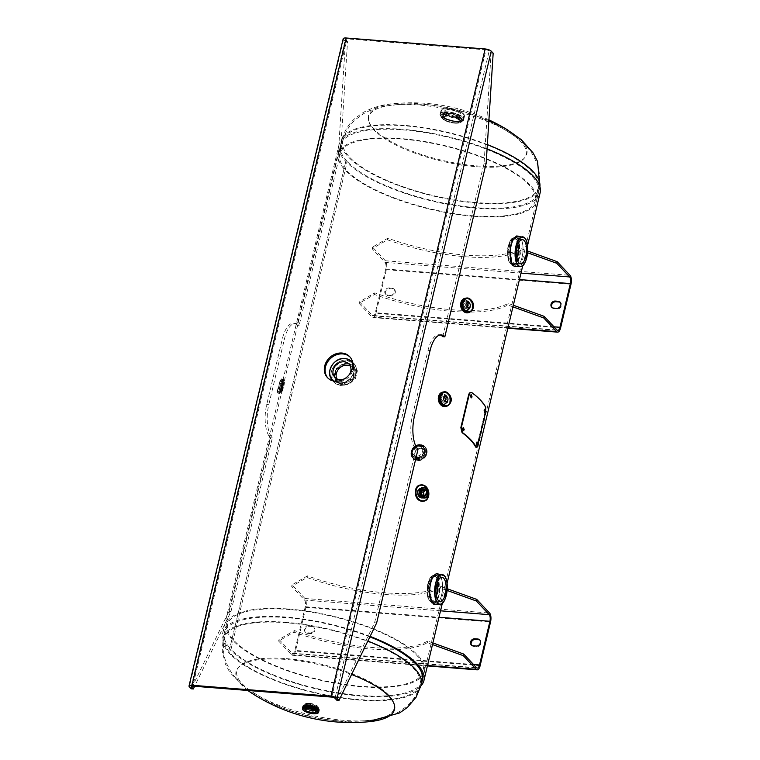 <?xml version="1.0" encoding="UTF-8"?>
<svg xmlns="http://www.w3.org/2000/svg" width="760" height="760" viewBox="0 0 760 760"><rect width="100%" height="100%" fill="white"/><g stroke="black" fill="none" stroke-linecap="round" stroke-linejoin="round"><path stroke-width="0.57" stroke-dasharray="3.8 2.85" d="M341.677 384.113L336.005 381.767L334.885 369.322L346.873 362.273L353.78 365.969L353.647 378.309L341.677 384.113M342.238 384.712L336.709 382.413L335.559 370.006L347.434 362.872L354.169 366.481L354.113 378.803L342.238 384.712M281.058 388.084C282.863 380.969 283.347 379.952 282.53 385.035C280.459 392.084 279.965 393.101 281.058 388.084L280.392 391.466L281.903 391.856L282.587 388.455C284.373 381.368 284.858 380.37 284.031 385.453C281.969 392.474 281.495 393.481 282.587 388.455L281.058 388.084M284.031 385.453L284.487 382.005L282.976 381.596L282.53 385.035M425.286 452.589L423.861 446.975L417.022 445.882L411.806 451.526L412.965 456.855L419.928 458.508L425.286 452.589L423.206 446.338L416.452 445.303L411.35 450.936L412.499 456.304L419.377 457.89L424.622 451.981M462.374 303.658L465.196 300.57L470.288 307.448L467.447 310.545L462.374 303.658L461.491 303.886L464.312 300.779L469.281 307.619L466.44 310.735L461.491 303.886M440.03 397.461L442.852 394.373L447.944 401.251L445.094 404.349L440.03 397.461M439.147 397.698L441.959 394.582L446.937 401.423L444.096 404.548L439.147 397.698M417.687 491.273L420.498 488.176L425.59 495.064L422.75 498.161L417.687 491.273L416.793 491.501L419.615 488.395L424.584 495.235L421.743 498.351L416.793 491.501M518.519 238.326L520.163 254.163L517.693 262.276L514.244 265.202L512.373 264.128L508.981 248.254L511.784 240.169L516.315 237.225L518.519 238.326M517.094 238.212L518.672 254.04L516.202 262.115L512.772 265.059L510.948 264.014L507.661 248.149L510.454 240.103L514.957 237.148L517.094 238.212M438.064 576.033L439.717 591.859L437.237 599.982L433.798 602.899L431.917 601.825L428.535 585.96L431.328 577.866L435.86 574.931L438.064 576.033L436.639 575.918L438.216 591.745L435.746 599.82L432.326 602.756L430.502 601.711L427.205 585.856L430.008 577.809L434.501 574.845L436.639 575.918M487.075 148.912A103.379 33.145 -166.6 0 0 338.998 144.827A103.379 33.145 -166.6 0 0 345.809 161.386A103.379 33.145 -166.6 0 0 454.708 205.589A103.379 33.145 -166.6 0 0 540.132 192.745M370.11 636.405A103.379 33.145 -166.6 0 0 222.784 632.614A103.379 33.145 -166.6 0 0 229.596 649.173L345.809 161.386L347.225 161.5A101.811 32.642 -166.6 0 0 454.47 205.029A101.811 32.642 -166.6 0 0 538.602 192.375A101.811 32.642 -166.6 0 0 447.127 137.028A101.811 32.642 -166.6 0 0 340.518 145.189A101.811 32.642 -166.6 0 0 347.225 161.49L345.809 161.386L229.596 649.173A103.379 33.145 -166.6 0 0 329.688 691.828A103.379 33.145 -166.6 0 0 421.03 685.795M369.873 636.889A101.811 32.642 -166.6 0 0 224.314 632.975A101.811 32.642 -166.6 0 0 231.021 649.287L347.225 161.49L231.021 649.287A101.811 32.642 -166.6 0 0 337.573 692.711A101.811 32.642 -166.6 0 0 422.284 680.618M231.021 649.287L229.596 649.173L231.021 649.287M304.722 707.541A7.02 2.252 -166.6 0 0 312.123 710.543A7.02 2.252 -166.6 0 0 317.927 709.669A7.02 2.252 -166.6 0 0 317.462 708.548A7.02 2.252 -166.6 0 0 310.061 705.536A7.02 2.252 -166.6 0 0 304.256 706.41A7.02 2.252 -166.6 0 0 304.722 707.541M317.737 707.38A7.02 2.252 13.4 0 1 318.202 708.5A7.02 2.252 13.4 0 1 312.398 709.375A7.02 2.252 13.4 0 1 304.998 706.372A7.02 2.252 13.4 0 1 304.541 705.251A7.02 2.252 13.4 0 1 310.346 704.378A7.02 2.252 13.4 0 1 317.737 707.38M286.406 658.625A80.902 25.935 13.4 0 1 388.873 695.314A80.902 25.935 13.4 0 1 368.952 720.442A80.902 25.935 13.4 0 1 365.066 720.746A80.902 25.935 13.4 0 1 344.603 720.423A80.902 25.935 13.4 0 1 257.184 695.048A80.902 25.935 13.4 0 1 253.859 693.025A80.902 25.935 13.4 0 1 242.136 683.734A80.902 25.935 13.4 0 1 286.406 658.625M361.579 686.318A100.538 32.233 13.4 0 1 227.611 624.615A100.538 32.233 13.4 0 1 289.256 609.52A100.538 32.233 13.4 0 1 423.225 671.222A100.538 32.233 13.4 0 1 361.579 686.318M288.8 609.035A101.802 32.642 13.4 0 1 424.45 671.517A101.802 32.642 13.4 0 1 362.035 686.803A101.802 32.642 13.4 0 1 226.385 624.331A101.802 32.642 13.4 0 1 288.8 609.035M369.056 721.706A81.444 26.115 13.4 0 1 365.237 722A81.444 26.115 13.4 0 1 344.546 721.677A81.444 26.115 13.4 0 1 256.471 696.093A81.444 26.115 13.4 0 1 253.203 694.098M247.931 690.479A81.444 26.115 13.4 0 1 241.395 684.741A81.444 26.115 13.4 0 1 285.959 659.471A81.444 26.115 13.4 0 1 351.595 674.49M461.615 118.256A10.839 3.477 13.4 0 1 462.327 119.995A10.839 3.477 13.4 0 1 453.368 121.343A10.839 3.477 13.4 0 1 441.949 116.707A10.839 3.477 13.4 0 1 441.237 114.969A10.839 3.477 13.4 0 1 450.195 113.62A10.839 3.477 13.4 0 1 461.615 118.256M441.674 117.876A10.839 3.477 -166.6 0 0 453.093 122.512A10.839 3.477 -166.6 0 0 462.051 121.163A10.839 3.477 -166.6 0 0 461.339 119.424A10.839 3.477 -166.6 0 0 449.92 114.788A10.839 3.477 -166.6 0 0 440.962 116.137A10.839 3.477 -166.6 0 0 441.674 117.876M476.51 166.725A80.902 25.935 -166.6 0 0 520.781 141.616A80.902 25.935 -166.6 0 0 509.058 132.335A80.902 25.935 -166.6 0 0 505.733 130.311A80.902 25.935 -166.6 0 0 418.313 104.937A80.902 25.935 -166.6 0 0 397.851 104.605A80.902 25.935 -166.6 0 0 393.965 104.909A80.902 25.935 -166.6 0 0 374.043 130.036A80.902 25.935 -166.6 0 0 476.51 166.725M401.337 139.032A100.538 32.233 -166.6 0 0 339.691 154.137A100.538 32.233 -166.6 0 0 473.66 215.831A100.538 32.233 -166.6 0 0 535.306 200.735A100.538 32.233 -166.6 0 0 401.337 139.032M474.116 216.315A101.802 32.642 -166.6 0 0 536.531 201.03A101.802 32.642 -166.6 0 0 400.89 138.557A101.802 32.642 -166.6 0 0 338.466 153.843A101.802 32.642 -166.6 0 0 474.116 216.315M488.88 120.659A81.444 26.115 -166.6 0 0 418.37 103.673A81.444 26.115 -166.6 0 0 397.68 103.35A81.444 26.115 -166.6 0 0 393.87 103.654A81.444 26.115 -166.6 0 0 373.806 128.953A81.444 26.115 -166.6 0 0 476.957 165.889A81.444 26.115 -166.6 0 0 521.521 140.609A81.444 26.115 -166.6 0 0 509.713 131.252A81.444 26.115 -166.6 0 0 506.445 129.266M341.705 383.781L353.609 377.673L352.754 365.37L346.769 362.529L335.445 369.236L335.958 381.188L341.705 383.781M347.244 360.544L354.369 363.954L357.39 370.88L355.414 378.575L349.173 384.132L341.24 385.766L334.447 382.707L331.901 376.295L333.858 368.581L339.596 362.501L347.244 360.544M336.803 378.784A9.671 8.236 -43.3 0 0 338.115 380.76A9.671 8.236 -43.3 0 0 343.035 383.04A9.671 8.236 -43.3 0 0 352.773 377.663A9.671 8.236 -43.3 0 0 352.194 367.498A9.671 8.236 -43.3 0 0 350.303 366.063M349.685 374.043A9.671 8.236 136.7 0 1 344.802 378.651M455.876 116.308A8.446 2.708 13.4 0 1 444.609 111.121A8.446 2.708 13.4 0 1 449.796 109.848A8.446 2.708 13.4 0 1 461.054 115.035A8.446 2.708 13.4 0 1 455.876 116.308M454.337 122.759A8.446 2.708 13.4 0 1 443.08 117.572A8.446 2.708 13.4 0 1 448.257 116.308A8.446 2.708 13.4 0 1 459.515 121.495A8.446 2.708 13.4 0 1 454.337 122.759M309.7 703.779A5.348 1.71 -166.6 0 0 306.423 704.577A5.348 1.71 -166.6 0 0 313.548 707.864A5.348 1.71 -166.6 0 0 316.825 707.056A5.348 1.71 -166.6 0 0 309.7 703.779M307.809 706.183A8.265 2.651 13.4 0 1 318.278 709.925A8.265 2.651 13.4 0 1 313.756 712.49A8.265 2.651 13.4 0 1 303.287 708.747A8.265 2.651 13.4 0 1 307.809 706.183M318.801 711.379A8.284 2.66 13.4 0 1 313.766 712.5A8.284 2.66 13.4 0 1 302.708 707.55M418.494 458.175A5.348 4.55 136.7 0 1 415.777 456.921A5.348 4.55 136.7 0 1 415.463 451.298A5.348 4.55 136.7 0 1 420.84 448.324A5.348 4.55 136.7 0 1 423.558 449.587A5.348 4.55 136.7 0 1 423.88 455.202A5.348 4.55 136.7 0 1 418.494 458.175M416.556 456.114A5.348 4.55 136.7 0 1 413.839 454.851A5.348 4.55 136.7 0 1 413.516 449.236A5.348 4.55 136.7 0 1 418.902 446.262A5.348 4.55 136.7 0 1 421.619 447.526A5.348 4.55 136.7 0 1 421.933 453.14A5.348 4.55 136.7 0 1 416.556 456.114M417.287 460.256A8.265 7.03 -43.3 0 0 426.588 453.235A8.265 7.03 -43.3 0 0 420.916 445.037A8.284 7.049 -43.3 0 0 411.587 452.058A8.284 7.049 -43.3 0 0 417.278 460.275A8.284 7.049 -43.3 0 0 426.607 453.235A8.284 7.049 -43.3 0 0 420.916 445.018A8.265 7.03 -43.3 0 0 411.606 452.058A8.265 7.03 -43.3 0 0 417.287 460.256A8.274 7.039 -43.3 0 0 425.609 455.667A8.274 7.039 -43.3 0 0 425.115 446.975A8.274 7.039 -43.3 0 0 420.907 445.018A8.274 7.039 -43.3 0 0 412.585 449.625A8.274 7.039 -43.3 0 0 413.079 458.318A8.274 7.039 -43.3 0 0 417.287 460.275A8.274 7.039 -43.3 0 0 425.619 455.667A8.274 7.039 -43.3 0 0 425.125 446.975A8.274 7.039 -43.3 0 0 420.916 445.027A8.274 7.039 -43.3 0 0 412.585 449.625A8.274 7.039 -43.3 0 0 413.07 458.318A8.274 7.039 -43.3 0 0 417.278 460.265C424.07 461.206 429.856 451.383 425.115 446.975L424.716 446.548A8.274 7.039 -43.3 0 0 420.508 444.6A8.274 7.039 -43.3 0 0 412.186 449.198A8.274 7.039 -43.3 0 0 412.67 457.89A8.274 7.039 -43.3 0 0 416.879 459.838A8.274 7.039 -43.3 0 0 425.21 455.24A8.274 7.039 -43.3 0 0 424.716 446.548L420.489 444.581C413.697 443.65 407.92 453.445 412.67 457.89L417.287 460.275C424.08 461.206 429.865 451.383 425.125 446.975L425.476 447.345A8.274 7.039 -43.3 0 0 421.268 445.398A8.274 7.039 -43.3 0 0 412.937 449.996A8.274 7.039 -43.3 0 0 413.43 458.688A8.274 7.039 -43.3 0 0 417.639 460.645A8.274 7.039 -43.3 0 0 425.961 456.038A8.274 7.039 -43.3 0 0 425.476 447.345C428.688 454.527 426.103 458.974 417.724 460.683L413.43 458.688L417.278 460.265M421.904 490.257A3.439 2.698 78 0 0 421.705 490.143A3.439 2.698 78 0 0 420.233 489.953A3.439 2.698 78 0 0 418.209 492.955A3.439 2.698 78 0 0 420.195 496.479A3.439 2.698 78 0 0 421.658 496.669A3.439 2.698 78 0 0 423.073 495.71M422.474 497.724A5.415 4.246 -102 0 1 419.349 492.167A5.415 4.246 -102 0 1 422.531 487.445A5.415 4.246 -102 0 1 422.617 487.426L424.488 487.663C428.193 488.784 428.516 498.446 424.963 497.99L424.783 498.028A5.415 4.246 -102 0 1 422.474 497.724M424.849 487.749A5.415 4.246 -102 0 1 427.965 493.306A5.415 4.246 -102 0 1 424.783 498.028L424.878 498.009M444.087 397.072A2.745 2.156 78 0 0 443.897 396.976A2.745 2.156 78 0 0 442.719 396.815A2.745 2.156 78 0 0 441.104 399.219A2.745 2.156 78 0 0 442.69 402.04A2.745 2.156 78 0 0 443.868 402.192A2.745 2.156 78 0 0 445.008 401.403M466.431 303.269A2.745 2.156 78 0 0 466.241 303.173A2.745 2.156 78 0 0 465.072 303.012A2.745 2.156 78 0 0 463.457 305.416A2.745 2.156 78 0 0 465.034 308.237A2.745 2.156 78 0 0 466.212 308.389A2.745 2.156 78 0 0 467.352 307.601M480.139 665.636L295.478 651.063L305.89 607.383A6.84 2.841 -85.5 0 0 304.931 598.471L292.058 584.801L307.43 575.89A103.712 33.25 -166.6 0 0 440.743 586.416L447.25 588.762M440.534 610.812L304.541 600.086L291.669 586.416L307.04 577.505A103.712 33.25 -166.6 0 0 440.363 588.021L447.127 590.463M291.669 586.416L292.058 584.801M432.497 644.556L427.338 642.694A103.712 33.25 13.4 0 1 294.015 632.178L278.644 641.088L291.517 654.75A6.84 2.841 -85.5 0 0 292.486 655.272L427.405 665.922M432.877 642.941L427.719 641.079A103.712 33.25 13.4 0 1 294.405 630.562L279.034 639.473L291.906 653.135L476.558 667.707M279.034 639.473L278.644 641.088M309.89 632.918A3.819 3.249 -43.3 0 0 313.738 630.79A3.819 3.249 -43.3 0 0 313.51 626.781A3.819 3.249 -43.3 0 0 311.572 625.879L308.683 625.651A3.819 3.249 -43.3 0 0 304.836 627.779A3.819 3.249 -43.3 0 0 305.064 631.788A3.819 3.249 -43.3 0 0 307.012 632.69L309.89 632.918L310.526 633.583A3.819 3.249 -43.3 0 0 314.365 631.465A3.819 3.249 -43.3 0 0 314.137 627.447A3.819 3.249 -43.3 0 0 312.198 626.544L309.31 626.316A3.819 3.249 -43.3 0 0 305.472 628.444A3.819 3.249 -43.3 0 0 305.691 632.453A3.819 3.249 -43.3 0 0 307.638 633.356L310.526 633.583M304.541 600.086A5.092 2.109 -85.5 0 1 305.254 606.717L294.851 650.389A5.092 2.109 -85.5 0 1 292.619 653.524A5.092 2.109 -85.5 0 1 291.906 653.135M471.599 645.211A3.819 3.249 -43.3 0 0 471.884 645.572A3.819 3.249 -43.3 0 0 473.822 646.475L476.71 646.703A3.819 3.249 -43.3 0 0 480.558 644.575A3.819 3.249 -43.3 0 0 480.329 640.566A3.819 3.249 -43.3 0 0 479.987 640.253M295.478 651.063A6.84 2.841 -85.5 0 1 292.486 655.272M307.43 575.89L307.04 577.505M440.743 586.416L440.363 588.021M427.719 641.079L427.338 642.694M294.405 630.562L294.015 632.178M327.854 378.005A15.266 12.996 -43.3 0 0 328.253 378.452A15.266 12.996 -43.3 0 0 342.466 381.092A15.266 12.996 -43.3 0 0 353.219 369.075A15.266 12.996 -43.3 0 0 350.483 357.513A15.266 12.996 -43.3 0 0 350.065 357.095M343.206 38.722A4.826 1.548 13.4 0 0 343.52 39.501L345.448 41.543L338.438 151.63L297.094 325.166A25.45 10.564 94.5 0 0 293.512 323.247A25.45 10.564 94.5 0 0 282.349 338.903L266.712 404.567A25.45 10.564 94.5 0 0 270.275 437.741L228.931 611.278L191.254 688.807M191.558 686.223L345.591 39.663L347.519 41.705L340.499 151.791L299.165 325.337A25.45 10.564 94.5 0 0 295.573 323.409A25.45 10.564 94.5 0 0 284.42 339.065L268.774 404.728A25.45 10.564 94.5 0 0 272.346 437.902L231.002 611.439L194.626 686.28M340.499 151.791L338.438 151.63M299.165 325.337L297.094 325.166M347.519 41.705L345.448 41.543M336.908 700.302L374.585 622.772L415.929 449.236A25.45 10.564 -85.5 0 1 412.366 416.062L428.003 350.398A25.45 10.564 -85.5 0 1 439.166 334.742A25.45 10.564 -85.5 0 1 440.183 334.951M442.748 336.661L484.091 163.125L491.103 53.038L489.183 50.996L334.979 698.25M415.929 449.236L418 449.397M374.585 622.772L376.656 622.934M484.091 163.125L486.162 163.286M491.103 53.038L493.173 53.2M272.346 437.902L270.275 437.741M231.002 611.439L228.931 611.278M331.759 697.1L485.953 49.837L346.988 38.874L192.784 686.128M345.591 39.663A2.546 0.817 13.4 0 1 345.43 39.254A2.546 0.817 13.4 0 1 346.988 38.874M485.953 49.837A2.546 0.817 13.4 0 1 489.183 50.996M476.985 442.567L476.767 442.016L476.235 443.023C475.998 445.303 476.188 445.683 476.824 444.173M476.89 445.265L476.311 445.18L476.672 444.676M484.804 409.735L484.595 409.184L484.053 410.191C483.816 412.471 484.006 412.851 484.642 411.34M484.719 412.433L484.13 412.347L484.49 411.844M463.173 427.604L462.08 428.526L463.173 430.663M470.991 394.772L469.908 395.694L470.991 397.831M485.592 412.252L485.003 412.158L477.185 444.99C476.662 447.051 476.168 447.763 475.712 447.137M477.774 445.084L477.185 444.99M470.924 392.492L471.551 392.768A101.802 32.642 13.4 0 1 485.212 407.265L485.003 412.158M472.055 392.768L471.551 392.768M485.792 407.351L485.212 407.265M278.302 388.341L279.604 383.144L278.302 388.341M282.292 389.386L283.594 384.19L282.292 389.386M560.586 327.93L375.934 313.358L386.337 269.686A6.84 2.841 -85.5 0 0 385.377 260.765L372.505 247.095L387.875 238.193A103.712 33.25 -166.6 0 0 521.198 248.71L527.706 251.056M520.98 273.115L384.997 262.38L372.124 248.71L387.495 239.809A103.712 33.25 -166.6 0 0 520.809 250.325L527.582 252.766M372.124 248.71L372.505 247.095M512.943 306.85L507.784 304.998A103.712 33.25 13.4 0 1 374.471 294.471L359.1 303.382L371.972 317.053A6.84 2.841 -85.5 0 0 372.932 317.566L507.861 328.216M513.332 305.244L508.174 303.382A103.712 33.25 13.4 0 1 374.851 292.856L359.48 301.767L372.352 315.438L557.014 330.011M359.48 301.767L359.1 303.382M390.345 295.212A3.819 3.249 -43.3 0 0 394.183 293.094A3.819 3.249 -43.3 0 0 393.965 289.076A3.819 3.249 -43.3 0 0 392.017 288.183L389.139 287.954A3.819 3.249 -43.3 0 0 385.291 290.073A3.819 3.249 -43.3 0 0 385.519 294.082A3.819 3.249 -43.3 0 0 387.457 294.984L390.345 295.212L390.972 295.887A3.819 3.249 -43.3 0 0 394.82 293.759A3.819 3.249 -43.3 0 0 394.592 289.75A3.819 3.249 -43.3 0 0 392.654 288.848L389.766 288.62A3.819 3.249 -43.3 0 0 385.918 290.748A3.819 3.249 -43.3 0 0 386.147 294.756A3.819 3.249 -43.3 0 0 388.084 295.659L390.972 295.887M384.997 262.38A5.092 2.109 -85.5 0 1 385.709 269.012L375.307 312.692A5.092 2.109 -85.5 0 1 373.074 315.818A5.092 2.109 -85.5 0 1 372.352 315.438M552.045 307.505A3.819 3.249 -43.3 0 0 552.339 307.866A3.819 3.249 -43.3 0 0 554.278 308.769L557.165 308.997A3.819 3.249 -43.3 0 0 561.003 306.878A3.819 3.249 -43.3 0 0 560.775 302.86A3.819 3.249 -43.3 0 0 560.433 302.556M375.934 313.358A6.84 2.841 -85.5 0 1 372.932 317.566M387.875 238.193L387.495 239.809M521.198 248.71L520.809 250.325M508.174 303.382L507.784 304.998M374.851 292.856L374.471 294.471M432.06 601.236L433.837 602.243L437.123 599.393L439.47 591.688L437.921 576.612L435.945 575.596L431.651 578.369L428.963 586.055L432.06 601.236M438.339 574.855L439.983 592.068L437.323 600.875L433.656 604.143L431.642 602.994L427.975 585.628L431.081 576.85L436.059 573.695L438.339 574.855M437.389 582.454A12.094 5.016 94.5 0 0 435.337 577.609A12.094 5.016 94.5 0 0 433.637 576.688A12.094 5.016 94.5 0 0 427.927 586.197A12.094 5.016 94.5 0 0 430.027 599.887A12.094 5.016 94.5 0 0 431.727 600.799A12.094 5.016 94.5 0 0 436.344 595.688M512.506 263.54L514.292 264.537L517.569 261.697L519.925 253.992L518.377 238.916L516.392 237.899L512.107 240.673L509.418 248.349L512.506 263.54M518.795 237.158L520.438 254.362L517.778 263.178L514.111 266.437L512.088 265.297L508.431 247.931L511.528 239.153L516.515 235.989L518.795 237.158M517.836 244.758A12.094 5.016 94.5 0 0 515.793 239.903A12.094 5.016 94.5 0 0 514.083 238.991A12.094 5.016 94.5 0 0 508.383 248.501A12.094 5.016 94.5 0 0 510.483 262.181A12.094 5.016 94.5 0 0 512.183 263.093A12.094 5.016 94.5 0 0 516.79 257.991M358.425 699.542A100.538 32.233 13.4 0 1 224.457 637.849A100.538 32.233 13.4 0 1 286.102 622.744A100.538 32.233 13.4 0 1 420.071 684.447A100.538 32.233 13.4 0 1 358.425 699.542M421.296 684.741A101.802 32.642 13.4 0 1 358.881 700.026A101.802 32.642 13.4 0 1 223.231 637.554A101.802 32.642 13.4 0 1 285.646 622.269A101.802 32.642 13.4 0 1 367.83 641.098M404.491 125.808A100.538 32.233 -166.6 0 0 342.845 140.904A100.538 32.233 -166.6 0 0 476.815 202.607A100.538 32.233 -166.6 0 0 538.46 187.511A100.538 32.233 -166.6 0 0 404.491 125.808M487.35 144.6A101.802 32.642 -166.6 0 0 404.035 125.324A101.802 32.642 -166.6 0 0 341.62 140.619A101.802 32.642 -166.6 0 0 477.27 203.091A101.802 32.642 -166.6 0 0 539.686 187.805A101.802 32.642 -166.6 0 0 539.894 186.627M340.774 385.263A13.68 11.647 -43.3 0 0 354.996 376.837A13.68 11.647 -43.3 0 0 352.526 362.197A13.68 11.647 136.7 0 1 353.751 363.299A13.68 11.647 136.7 0 1 354.559 377.673A13.68 11.647 136.7 0 1 340.784 385.282A13.68 11.647 136.7 0 1 333.83 382.052A13.68 11.647 136.7 0 1 332.804 380.769A13.68 11.647 -43.3 0 0 340.774 385.263M352.592 362.815L349.771 360.696L351.538 361.532A13.68 11.647 -43.3 0 0 349.771 360.696A13.68 11.647 -43.3 0 0 346.778 360.059A13.68 11.647 -43.3 0 0 331.474 377.929A13.68 11.647 -43.3 0 0 332.196 379.743L331.474 377.929L333.412 380.874M333.877 381.016A13.129 11.181 -43.3 0 0 339.065 382.822A13.129 11.181 -43.3 0 0 351.671 376.485A13.129 11.181 -43.3 0 0 352.706 363.29M352.649 362.89A13.281 11.305 136.7 0 1 351.994 376.399A13.281 11.305 136.7 0 1 339.093 383.03A13.281 11.305 136.7 0 1 333.498 380.94M347.652 363.641A11.381 9.69 136.7 0 1 355.481 374.946A11.381 9.69 136.7 0 1 342.655 384.617A11.381 9.69 136.7 0 1 334.837 373.312A11.381 9.69 136.7 0 1 347.652 363.641M352.754 365.37L353.495 366.159C360.126 372.343 352.06 386.013 342.589 384.712A11.533 9.823 -43.3 0 0 354.179 378.28A11.533 9.823 -43.3 0 0 353.495 366.159A11.533 9.823 -43.3 0 0 347.633 363.441A11.533 9.823 -43.3 0 0 336.015 369.854A11.533 9.823 -43.3 0 0 336.699 381.976A11.533 9.823 -43.3 0 0 342.57 384.693L335.958 381.188M332.462 380.219A13.68 11.647 136.7 0 1 333.744 366.558A13.68 11.647 136.7 0 1 346.788 360.069A13.68 11.647 136.7 0 1 351.994 361.817M454.908 123.016A9.861 3.163 -166.6 0 0 460.959 121.543A9.861 3.163 -166.6 0 0 447.811 115.482A9.861 3.163 -166.6 0 0 441.769 116.964A9.861 3.163 -166.6 0 0 454.908 123.016M454.736 123.186A9.557 3.068 -166.6 0 0 459.962 120.222A9.557 3.068 -166.6 0 0 447.858 115.881A9.557 3.068 -166.6 0 0 442.624 118.854A9.557 3.068 -166.6 0 0 454.736 123.186M455.335 121.239A9.861 3.163 -166.6 0 0 461.387 119.757A9.861 3.163 -166.6 0 0 448.238 113.705A9.861 3.163 -166.6 0 0 442.187 115.188A9.861 3.163 -166.6 0 0 455.335 121.239M448.2 113.306A10.175 3.259 -166.6 0 0 442.633 116.46A10.175 3.259 -166.6 0 0 455.515 121.078A10.175 3.259 -166.6 0 0 461.073 117.914A10.175 3.259 -166.6 0 0 448.2 113.306M456.247 121.676A12.112 3.885 -166.6 0 0 463.676 119.852A12.112 3.885 -166.6 0 0 447.526 112.423A12.112 3.885 -166.6 0 0 440.106 114.237A12.112 3.885 -166.6 0 0 456.247 121.676M456.152 121.761A11.96 3.838 -166.6 0 0 462.707 118.047A11.96 3.838 -166.6 0 0 447.555 112.622A11.96 3.838 -166.6 0 0 441.009 116.337A11.96 3.838 -166.6 0 0 456.152 121.761M456.38 121.096A12.112 3.885 -166.6 0 0 463.809 119.272A12.112 3.885 -166.6 0 0 447.668 111.843A12.112 3.885 -166.6 0 0 440.24 113.658A12.112 3.885 -166.6 0 0 456.38 121.096A12.103 3.885 -166.6 0 0 463.001 117.325A12.103 3.885 -166.6 0 0 447.678 111.834A12.094 3.876 -166.6 0 0 440.268 113.648A12.094 3.876 -166.6 0 0 456.38 121.068A12.094 3.876 -166.6 0 0 463.79 119.254A12.094 3.876 -166.6 0 0 447.678 111.834A12.103 3.876 -166.6 0 0 441.056 115.587A12.103 3.876 -166.6 0 0 456.38 121.078A12.103 3.876 -166.6 0 0 463.001 117.325A12.103 3.876 -166.6 0 0 447.678 111.834A12.103 3.885 -166.6 0 0 441.047 115.587A12.103 3.885 -166.6 0 0 456.38 121.078M457.045 118.256A12.094 3.876 -166.6 0 0 464.455 116.441A12.094 3.876 -166.6 0 0 448.352 109.022A12.094 3.876 -166.6 0 0 440.942 110.846A12.094 3.876 -166.6 0 0 457.045 118.256M456.959 117.468A11.476 3.676 -166.6 0 0 463.239 113.905A11.476 3.676 -166.6 0 0 448.704 108.699A11.476 3.676 -166.6 0 0 442.424 112.261A11.476 3.676 -166.6 0 0 456.959 117.468M309.035 703.428A7.002 2.242 13.4 0 1 318.364 707.721A7.002 2.242 13.4 0 1 314.07 708.776A7.002 2.242 13.4 0 1 304.75 704.482A7.002 2.242 13.4 0 1 309.035 703.428M309.216 703.266A6.697 2.147 13.4 0 1 317.69 706.297A6.697 2.147 13.4 0 1 314.032 708.377A6.697 2.147 13.4 0 1 305.548 705.337A6.697 2.147 13.4 0 1 309.216 703.266M308.617 705.213A7.002 2.242 13.4 0 1 317.937 709.507A7.002 2.242 13.4 0 1 313.652 710.553A7.002 2.242 13.4 0 1 304.323 706.258A7.002 2.242 13.4 0 1 308.617 705.213M313.69 710.952A7.306 2.347 13.4 0 1 304.437 707.645A7.306 2.347 13.4 0 1 308.437 705.375A7.306 2.347 13.4 0 1 317.69 708.69A7.306 2.347 13.4 0 1 313.69 710.952M319.077 710.22A8.274 2.651 13.4 0 1 314.003 711.464A8.274 2.651 13.4 0 1 302.983 706.392M318.753 709.156A8.123 2.603 13.4 0 1 313.984 711.265A8.123 2.603 13.4 0 1 305.416 708.833A8.123 2.603 13.4 0 1 303.753 705.584M318.573 710.267A8.274 2.651 13.4 0 1 318.829 711.246A8.274 2.651 13.4 0 1 313.766 712.49A8.274 2.651 13.4 0 1 302.736 707.408A8.274 2.651 13.4 0 1 303.42 706.658M302.765 707.294L302.736 707.408C303.449 709.831 307.116 711.521 313.756 712.49A8.274 2.651 13.4 0 1 302.736 707.427C303.44 709.831 307.116 711.521 313.766 712.5C316.777 712.69 318.459 712.272 318.829 711.265A8.274 2.651 13.4 0 1 313.756 712.51C316.768 712.681 318.459 712.272 318.829 711.246L318.858 711.122M318.62 712.158A8.274 2.651 13.4 0 1 313.548 713.393A8.274 2.651 13.4 0 1 302.527 708.32M416.299 457.757A7.002 5.956 -43.3 0 0 423.349 453.862A7.002 5.956 -43.3 0 0 422.93 446.509A7.002 5.956 -43.3 0 0 419.368 444.856A7.002 5.956 -43.3 0 0 412.328 448.751A7.002 5.956 -43.3 0 0 412.737 456.104A7.002 5.956 -43.3 0 0 416.299 457.757M416.252 457.358A6.697 5.7 -43.3 0 0 423.795 451.668A6.697 5.7 -43.3 0 0 419.197 445.018A6.697 5.7 -43.3 0 0 411.654 450.708A6.697 5.7 -43.3 0 0 416.252 457.358M416.993 458.489A7.002 5.956 -43.3 0 0 424.042 454.603A7.002 5.956 -43.3 0 0 423.624 447.241A7.002 5.956 -43.3 0 0 420.071 445.597A7.002 5.956 -43.3 0 0 413.022 449.483A7.002 5.956 -43.3 0 0 413.44 456.845A7.002 5.956 -43.3 0 0 416.993 458.489M420.242 445.426A7.306 6.222 -43.3 0 0 412.015 451.639A7.306 6.222 -43.3 0 0 417.041 458.888A7.306 6.222 -43.3 0 0 425.267 452.684A7.306 6.222 -43.3 0 0 420.242 445.426M416.86 459.638A8.123 6.916 -43.3 0 0 426.008 452.741A8.123 6.916 -43.3 0 0 420.423 444.676A8.123 6.916 -43.3 0 0 411.274 451.582A8.123 6.916 -43.3 0 0 416.86 459.638M417.99 460.313A7.657 6.526 -43.3 0 0 426.616 453.805A7.657 6.526 -43.3 0 0 421.353 446.196A7.657 6.526 -43.3 0 0 412.718 452.703A7.657 6.526 -43.3 0 0 417.99 460.313M422.18 488.87A4.779 3.752 -102 0 1 424.935 493.781A4.779 3.752 -102 0 1 422.123 497.942A4.779 3.752 -102 0 1 420.08 497.676A4.779 3.752 -102 0 1 417.335 492.774A4.779 3.752 -102 0 1 420.137 488.604A4.779 3.752 -102 0 1 422.18 488.87M421.923 489.193A4.465 3.505 -102 0 1 424.365 494.95A4.465 3.505 -102 0 1 419.966 497.429A4.465 3.505 -102 0 1 417.525 491.672A4.465 3.505 -102 0 1 421.923 489.193M422.579 488.784A4.779 3.752 -102 0 1 425.334 493.696A4.779 3.752 -102 0 1 422.522 497.857A4.779 3.752 -102 0 1 420.479 497.591A4.779 3.752 -102 0 1 417.734 492.689A4.779 3.752 -102 0 1 420.536 488.519A4.779 3.752 -102 0 1 422.579 488.784M420.603 497.828A5.082 3.99 -102 0 1 417.829 491.283A5.082 3.99 -102 0 1 422.835 488.471A5.082 3.99 -102 0 1 425.6 495.007A5.082 3.99 -102 0 1 420.603 497.828M420.327 484.994A8.274 6.498 -102 0 1 423.624 485.507A8.274 6.498 -102 0 1 428.393 493.848A8.274 6.498 -102 0 1 423.776 501.163M423.5 485.668A8.123 6.374 -102 0 1 427.927 496.128A8.123 6.374 -102 0 1 419.938 500.631A8.123 6.374 -102 0 1 415.511 490.171A8.123 6.374 -102 0 1 423.5 485.668M444.524 395.067A4.779 3.752 -102 0 1 447.279 399.969A4.779 3.752 -102 0 1 444.476 404.139A4.779 3.752 -102 0 1 442.434 403.864A4.779 3.752 -102 0 1 439.679 398.962A4.779 3.752 -102 0 1 442.481 394.801A4.779 3.752 -102 0 1 444.524 395.067M444.277 395.39A4.465 3.505 -102 0 1 446.709 401.147A4.465 3.505 -102 0 1 442.31 403.626A4.465 3.505 -102 0 1 439.878 397.869A4.465 3.505 -102 0 1 444.277 395.39M444.923 394.981A4.779 3.752 -102 0 1 447.678 399.883A4.779 3.752 -102 0 1 444.875 404.054A4.779 3.752 -102 0 1 442.833 403.778A4.779 3.752 -102 0 1 440.078 398.876A4.779 3.752 -102 0 1 442.88 394.715A4.779 3.752 -102 0 1 444.923 394.981M442.947 404.026A5.082 3.99 -102 0 1 440.183 397.48A5.082 3.99 -102 0 1 445.18 394.659A5.082 3.99 -102 0 1 447.953 401.204A5.082 3.99 -102 0 1 442.947 404.026M442.861 392.055A7.381 5.795 -102 0 1 445.778 392.521A7.381 5.795 -102 0 1 450.034 399.95A7.381 5.795 -102 0 1 445.93 406.486M445.654 392.683A7.229 5.671 -102 0 1 449.597 401.992A7.229 5.671 -102 0 1 442.481 406.001A7.229 5.671 -102 0 1 438.539 396.691A7.229 5.671 -102 0 1 445.654 392.683M443.84 391.903A7.381 5.795 -102 0 1 446.262 392.416A7.381 5.795 -102 0 1 450.499 399.532A7.381 5.795 -102 0 1 446.889 406.229M443.412 391.998A7.334 5.757 -102 0 1 446.253 392.464A7.372 5.785 -102 0 1 450.499 399.57A7.372 5.785 -102 0 1 446.832 406.239M443.127 392.055A7.324 5.747 -102 0 1 446.253 392.474A7.324 5.747 -102 0 1 450.471 399.988A7.324 5.747 -102 0 1 446.177 406.381C451.753 402.477 451.782 397.851 446.253 392.474L443.127 392.055M447.032 392.312A7.324 5.747 -102 0 1 451.25 399.827A7.324 5.747 -102 0 1 446.956 406.21M443.783 391.923A7.372 5.785 -102 0 1 446.262 392.426A7.334 5.757 -102 0 1 450.48 399.798A7.334 5.757 -102 0 1 446.462 406.315M466.877 301.264A4.779 3.752 -102 0 1 469.623 306.166A4.779 3.752 -102 0 1 466.82 310.337A4.779 3.752 -102 0 1 464.778 310.061A4.779 3.752 -102 0 1 462.023 305.159A4.779 3.752 -102 0 1 464.835 300.988A4.779 3.752 -102 0 1 466.877 301.264M466.621 301.587A4.465 3.505 -102 0 1 469.062 307.344A4.465 3.505 -102 0 1 464.664 309.823A4.465 3.505 -102 0 1 462.222 304.066A4.465 3.505 -102 0 1 466.621 301.587M467.276 301.178A4.779 3.752 -102 0 1 470.031 306.08A4.779 3.752 -102 0 1 467.219 310.251A4.779 3.752 -102 0 1 465.177 309.976A4.779 3.752 -102 0 1 462.431 305.073A4.779 3.752 -102 0 1 465.234 300.903A4.779 3.752 -102 0 1 467.276 301.178M465.3 310.222A5.082 3.99 -102 0 1 462.526 303.677A5.082 3.99 -102 0 1 467.523 300.856A5.082 3.99 -102 0 1 470.298 307.401A5.082 3.99 -102 0 1 465.3 310.222M465.205 298.252A7.381 5.795 -102 0 1 468.122 298.718A7.381 5.795 -102 0 1 472.378 306.137A7.381 5.795 -102 0 1 468.284 312.683M467.998 298.88A7.229 5.671 -102 0 1 471.941 308.19A7.229 5.671 -102 0 1 464.825 312.198A7.229 5.671 -102 0 1 460.883 302.888A7.229 5.671 -102 0 1 467.998 298.88M466.127 298.11A7.372 5.785 -102 0 1 468.606 298.623A7.381 5.795 -102 0 1 472.853 305.719A7.381 5.795 -102 0 1 469.233 312.417M466.184 298.101A7.381 5.795 -102 0 1 468.606 298.613A7.372 5.785 -102 0 1 472.853 305.767A7.372 5.785 -102 0 1 469.176 312.436M465.766 298.195A7.334 5.757 -102 0 1 468.597 298.661L465.471 298.252A7.324 5.747 -102 0 1 468.606 298.67A7.324 5.747 -102 0 1 472.824 306.185A7.324 5.747 -102 0 1 468.521 312.569C474.107 308.674 474.135 304.038 468.606 298.67A7.334 5.757 -102 0 1 472.824 305.995A7.334 5.757 -102 0 1 468.815 312.512M469.385 298.499A7.324 5.747 -102 0 1 473.603 306.014A7.324 5.747 -102 0 1 469.3 312.408M304.931 598.471L489.582 613.044M427.509 665.484L291.517 654.75M305.254 606.717L438.995 617.272M473.527 664.496L294.851 650.389M305.89 607.383L490.542 621.956M311.572 625.879L312.198 626.544M308.683 625.651L309.31 626.316M307.012 632.69L307.638 633.356M476.083 646.028L476.71 646.703M473.195 645.8L473.822 646.475M343.52 39.501L189.325 686.755M284.42 339.065L282.349 338.903M268.774 404.728L266.712 404.567M412.366 416.062L414.428 416.224M428.003 350.398L430.074 350.559M476.824 443.108L476.235 443.023M484.642 410.276L484.053 410.191M462.583 428.516L462.08 428.526M470.402 395.684L469.908 395.694M281.561 391.172L283.812 382.156L281.561 391.172M281.922 390.963L283.879 382.726L281.922 390.963M280.915 391.001L283.176 381.985L280.915 391.001M282.786 381.843L280.554 391.21L282.786 381.843M279.908 393.291A7.381 0.484 104.7 0 1 279.651 393.632A7.381 0.484 104.7 0 1 280.753 387.534A7.381 0.484 104.7 0 1 283.147 379.687A7.381 0.484 104.7 0 1 283.394 379.344A7.381 0.484 104.7 0 1 282.292 385.443A7.381 0.484 104.7 0 1 279.908 393.291M280.088 393.186A7.229 0.475 104.7 0 1 280.649 388.664A7.229 0.475 104.7 0 1 283.262 379.867A7.229 0.475 104.7 0 1 282.701 384.398A7.229 0.475 104.7 0 1 280.088 393.186M279.138 393.091A7.381 0.484 104.7 0 1 278.882 393.423A7.381 0.484 104.7 0 1 279.984 387.324A7.381 0.484 104.7 0 1 282.378 379.487A7.372 0.484 104.7 0 1 281.798 384.113A7.372 0.484 104.7 0 1 279.129 393.081A7.372 0.484 104.7 0 1 279.699 388.455A7.372 0.484 104.7 0 1 282.368 379.497A7.381 0.484 104.7 0 1 282.625 379.145A7.381 0.484 104.7 0 1 281.523 385.244A7.381 0.484 104.7 0 1 279.138 393.091M282.34 379.534A7.324 0.484 104.7 0 1 282.596 379.202A7.324 0.484 104.7 0 1 281.504 385.253A7.324 0.484 104.7 0 1 279.129 393.024A7.324 0.484 104.7 0 1 278.882 393.366A7.324 0.484 104.7 0 1 279.974 387.315A7.324 0.484 104.7 0 1 282.34 379.534A7.334 0.484 104.7 0 1 281.789 384.123A7.334 0.484 104.7 0 1 279.138 393.043A7.334 0.484 104.7 0 1 279.709 388.445A7.334 0.484 104.7 0 1 282.359 379.534L281.352 378.879A7.324 0.484 104.7 0 1 280.26 384.93A7.324 0.484 104.7 0 1 277.894 392.702A7.324 0.484 104.7 0 1 277.647 393.043A7.324 0.484 104.7 0 1 278.74 386.992A7.324 0.484 104.7 0 1 281.105 379.212A7.324 0.484 104.7 0 1 281.352 378.879L280.421 379.515L277.257 391.106C277.096 392.749 277.229 393.395 277.647 393.043L278.882 393.366C278.255 393.822 281.305 381.482 282.359 379.534M277.438 391.989L280.383 379.62L277.438 391.989M385.377 260.765L570.038 275.338M507.956 327.788L371.972 317.053M385.709 269.012L519.45 279.566M553.983 326.791L375.307 312.692M386.337 269.686L570.988 284.259M392.017 288.183L392.654 288.848M389.139 287.954L389.766 288.62M387.457 294.984L388.084 295.659M556.529 308.332L557.165 308.997M553.65 308.104L554.278 308.769M435.651 604.2A15.266 6.337 94.5 0 0 442.282 591.422A15.266 6.337 94.5 0 0 439.508 574.95A15.266 6.337 94.5 0 0 438.035 573.942M444.562 576.089A14.934 6.204 -85.5 0 1 447.079 589.883A14.934 6.204 -85.5 0 1 442.434 603.107M435.584 576.574A13.205 5.481 -85.5 0 1 437.437 593.788A13.205 5.481 -85.5 0 1 429.78 600.913A13.205 5.481 -85.5 0 1 427.927 583.699A13.205 5.481 -85.5 0 1 435.584 576.574M429.884 601.065A13.367 5.548 94.5 0 0 431.765 602.072A13.367 5.548 94.5 0 0 438.073 591.575A13.367 5.548 94.5 0 0 435.755 576.441A13.367 5.548 94.5 0 0 433.874 575.434A13.367 5.548 94.5 0 0 427.566 585.941A13.367 5.548 94.5 0 0 429.884 601.065M437.684 573.847A15.266 6.337 -85.5 0 1 439.479 574.95A15.266 6.337 -85.5 0 1 442.197 591.822A15.266 6.337 -85.5 0 1 435.28 604.247M516.097 266.503A15.266 6.337 94.5 0 0 522.728 253.726A15.266 6.337 94.5 0 0 519.964 237.253A15.266 6.337 94.5 0 0 518.491 236.246M525.017 238.393A14.934 6.204 -85.5 0 1 527.525 252.177A14.934 6.204 -85.5 0 1 522.88 265.401M516.031 238.868A13.205 5.481 -85.5 0 1 517.883 256.091A13.205 5.481 -85.5 0 1 510.236 263.216A13.205 5.481 -85.5 0 1 508.383 246.002A13.205 5.481 -85.5 0 1 516.031 238.868M510.34 263.368A13.367 5.548 94.5 0 0 512.221 264.375A13.367 5.548 94.5 0 0 518.529 253.869A13.367 5.548 94.5 0 0 516.202 238.744A13.367 5.548 94.5 0 0 514.32 237.737A13.367 5.548 94.5 0 0 508.022 248.235A13.367 5.548 94.5 0 0 510.34 263.368M518.13 236.141A15.266 6.337 -85.5 0 1 519.935 237.243A15.266 6.337 -85.5 0 1 522.642 254.115A15.266 6.337 -85.5 0 1 515.736 266.541M336.005 381.767L336.709 382.413M423.861 446.975L423.206 446.338M465.196 300.57L464.312 300.779M442.852 394.373L441.959 394.582M420.498 488.176L419.615 488.395M514.244 265.202L512.772 265.059M433.798 602.899L432.326 602.756M442.329 603.26L447.07 583.357M522.785 265.563L527.525 245.66M222.784 632.614L338.998 144.827M422.398 680.172L538.602 192.375M224.314 632.975L340.518 145.189M435.86 574.931L434.501 574.845M516.315 237.225L514.957 237.148M422.75 498.161L421.743 498.351M445.094 404.349L444.096 404.548M467.447 310.545L466.44 310.735M412.965 456.855L412.499 456.304M353.78 365.969L354.169 366.481M318.202 708.5L317.927 709.669M227.611 624.615L224.457 637.849C222.509 646.779 223.193 655.281 226.499 663.356L230.784 671.593C235.239 678.176 240.635 683.762 246.99 688.341L257.184 695.048M422.493 679.716L424.45 671.517M365.237 722L367.764 721.819M256.471 696.093L254.296 694.792M247.751 690.469L229.833 672.438L225.378 663.964L222.252 651.092L223.231 637.554L226.385 624.331M365.066 720.746L377.197 719.359C384.93 718.143 392.264 715.587 399.209 711.721L406.752 706.297C413.345 700.577 417.781 693.3 420.071 684.447L423.225 671.222M253.859 693.025A181.991 181.991 0 0 0 368.952 720.442M304.541 705.251L304.256 706.41M462.051 121.163L462.327 119.995M339.691 154.137L342.845 140.904C345.135 132.059 349.572 124.773 356.165 119.054L363.707 113.639C370.652 109.763 377.986 107.217 385.719 105.991L397.851 104.605M539.923 186.732L536.531 201.03M509.713 131.252A183.245 183.245 0 0 0 508.62 130.568M488.927 119.89A183.245 183.245 0 0 0 393.87 103.654M397.68 103.35C385.263 103.778 373.787 106.808 363.242 112.451L355.442 118.009C348.593 123.918 343.985 131.452 341.62 140.619L338.466 153.843M505.733 130.311L515.936 137.009C522.281 141.588 527.678 147.174 532.133 153.757L536.427 161.994C539.733 170.078 540.408 178.581 538.46 187.511L535.306 200.735M509.058 132.335A181.991 181.991 0 0 0 393.965 104.909M440.962 116.137L441.237 114.969M354.369 363.954L352.526 362.197M334.913 377.359L338.115 380.76M348.992 364.097L352.194 367.498M332.804 380.769L334.447 382.707M443.08 117.572L444.609 111.121M460.959 121.543C460.683 122.816 458.622 123.367 454.774 123.205C446.338 121.771 441.997 119.69 441.769 116.964L442.187 115.188C440.03 114.304 445.626 120.441 455.468 121.049C459.648 121.049 461.624 120.621 461.387 119.757L460.959 121.543M463.676 119.852C463.476 121.277 460.978 121.913 456.18 121.771L445.73 119.244L442.69 117.695C440.591 116.175 439.726 115.026 440.106 114.237L440.24 113.658C440.8 112.166 443.27 111.558 447.678 111.834C457.397 113.249 462.773 115.729 463.809 119.272L463.676 119.852M447.678 111.834C443.279 111.558 440.819 112.166 440.268 113.648L440.942 110.846C440.572 109.411 443.127 108.68 448.618 108.651C458.574 109.088 466.982 115.795 464.455 116.441L463.79 119.254C462.755 115.729 457.387 113.259 447.678 111.834M459.515 121.495L461.054 115.035M306.423 704.577L305.235 709.564M318.364 707.721C318.221 705.736 315.153 704.244 309.168 703.237L304.75 704.482L304.323 706.258C303.895 705.717 305.283 705.432 308.484 705.394C314.792 706.648 317.937 708.016 317.937 709.507L318.364 707.721M316.825 707.056L315.637 712.044M413.839 454.851L415.777 456.921M422.93 446.509L419.33 444.828C412.243 446.3 410.039 450.053 412.737 456.104L413.44 456.845C410.799 450.87 413.022 447.127 420.109 445.616L423.624 447.241L422.93 446.509M421.619 447.526L423.558 449.587M420.233 489.953L423.31 489.297M422.123 497.942L420.014 497.667C416.385 494.181 416.423 491.159 420.137 488.604L420.536 488.519C416.888 491.587 416.888 494.617 420.546 497.591L422.123 497.942M421.658 496.669L424.745 496.014M442.719 396.815L445.227 396.283M444.476 404.139L442.367 403.864C438.738 400.377 438.776 397.356 442.481 394.801L442.88 394.715C439.233 397.784 439.242 400.805 442.899 403.788L444.476 404.139M443.099 391.998L446.262 392.416C451.839 397.841 451.81 402.515 446.177 406.438M443.868 402.192L446.367 401.66M465.072 303.012L467.571 302.48M466.82 310.337L464.712 310.051C461.082 306.574 461.12 303.553 464.835 300.988L465.234 300.903C461.586 303.981 461.586 307.002 465.243 309.985L466.82 310.337M465.452 298.195L468.606 298.613C474.183 304.028 474.154 308.702 468.521 312.635M466.212 308.389L468.72 307.857M313.51 626.781L314.137 627.447M305.064 631.788L305.691 632.453M479.702 639.892L480.329 640.566M471.257 644.898L471.884 645.572M292.619 653.524L477.27 668.097M350.483 357.513L349.666 356.649M328.253 378.452L327.437 377.587M191.225 686.517L345.43 39.254M293.512 323.247L295.573 323.409M441.227 334.903L439.166 334.742M462.916 430.73L463.429 430.73M470.744 397.898L471.248 397.898M470.744 394.715L471.238 394.706M462.916 427.548L463.419 427.538M484.595 409.184L485.174 409.269M476.767 442.016L477.356 442.101M283.594 384.19L279.604 383.144M281.39 391.39L284.078 382.66L282.986 381.805L280.497 391.286L281.39 391.39M279.651 393.632L283.375 381.216L283.394 379.344L282.368 379.497C281.314 381.463 278.217 393.841 278.882 393.423L279.651 393.632M282.207 389.509L278.217 388.464M393.965 289.076L394.592 289.75M385.519 294.082L386.147 294.756M560.149 302.195L560.775 302.86M551.703 307.202L552.339 307.866M373.074 315.818L557.726 330.391M433.837 602.243L429.808 601.027C424.488 596.248 427.823 574.227 433.874 575.434L435.945 575.596M441.997 577.353L433.637 576.688M440.097 601.454L431.727 600.799M514.292 264.537L510.264 263.33C504.934 258.552 508.278 236.521 514.32 237.737L516.392 237.899M522.452 239.656L514.083 238.991M520.553 263.758L512.183 263.093"/><path stroke-width="1.14" d="M527.525 245.66L540.132 192.745A103.379 33.145 -166.6 0 0 487.075 148.912M421.03 685.795A103.379 33.145 -166.6 0 0 423.928 680.533A103.379 33.145 -166.6 0 0 370.11 636.405M422.284 680.618A101.811 32.642 -166.6 0 0 422.398 680.172A101.811 32.642 -166.6 0 0 369.873 636.889M351.595 674.49A81.444 26.115 13.4 0 1 389.12 696.397A81.444 26.115 13.4 0 1 369.056 721.706A183.245 183.245 0 0 1 253.203 694.098A81.444 26.115 13.4 0 1 247.931 690.479M539.923 186.732L537.538 161.395L533.083 152.912L521.265 139.669L506.445 129.266A81.444 26.115 -166.6 0 0 488.88 120.659M350.303 366.063A9.671 8.236 -43.3 0 0 347.282 365.218A9.671 8.236 -43.3 0 0 338.314 369.455A9.671 8.236 -43.3 0 0 336.803 378.784M344.802 378.651A9.671 8.236 136.7 0 1 339.824 379.639A9.671 8.236 136.7 0 1 334.913 377.359A9.671 8.236 136.7 0 1 334.334 367.194A9.671 8.236 136.7 0 1 344.071 361.817A9.671 8.236 136.7 0 1 348.992 364.097A9.671 8.236 136.7 0 1 349.685 374.043M308.512 708.757A5.348 1.71 -166.6 0 0 305.235 709.564A5.348 1.71 -166.6 0 0 312.36 712.842A5.348 1.71 -166.6 0 0 315.637 712.044A5.348 1.71 -166.6 0 0 308.512 708.757M302.708 707.55A8.284 2.66 13.4 0 1 307.809 706.173A8.284 2.66 13.4 0 1 318.801 711.379M424.783 489.487A3.439 2.698 78 0 0 423.31 489.297A3.439 2.698 78 0 0 421.296 492.3A3.439 2.698 78 0 0 423.272 495.824A3.439 2.698 78 0 0 424.745 496.014A3.439 2.698 78 0 0 426.759 493.022A3.439 2.698 78 0 0 424.783 489.487M422.645 497.686A5.415 4.246 -102 0 1 419.529 492.128A5.415 4.246 -102 0 1 422.712 487.407A5.415 4.246 -102 0 1 425.03 487.711A5.415 4.246 -102 0 1 428.146 493.269A5.415 4.246 -102 0 1 424.963 497.99A5.415 4.246 -102 0 1 422.645 497.686M422.617 487.426A5.415 4.246 -102 0 1 424.849 487.749M423.073 495.71A3.439 2.698 78 0 0 421.904 490.257M446.405 396.445A2.745 2.156 78 0 0 445.227 396.283A2.745 2.156 78 0 0 443.612 398.687A2.745 2.156 78 0 0 445.189 401.508A2.745 2.156 78 0 0 446.367 401.66A2.745 2.156 78 0 0 447.982 399.266A2.745 2.156 78 0 0 446.405 396.445M445.008 401.403A2.745 2.156 78 0 0 444.087 397.072M468.749 302.632A2.745 2.156 78 0 0 467.571 302.48A2.745 2.156 78 0 0 465.956 304.883A2.745 2.156 78 0 0 467.542 307.705A2.745 2.156 78 0 0 468.72 307.857A2.745 2.156 78 0 0 470.335 305.463A2.745 2.156 78 0 0 468.749 302.632M467.352 307.601A2.745 2.156 78 0 0 466.431 303.269M447.25 588.762L476.71 599.374L489.582 613.044A6.84 2.841 94.5 0 1 490.542 621.956L480.139 665.636A6.84 2.841 94.5 0 1 477.137 669.845A6.84 2.841 94.5 0 1 476.178 669.322L463.305 655.661L432.497 644.556M447.127 590.463L476.33 600.989L489.193 614.659L440.534 610.812M438.995 617.272L489.915 621.29L479.503 664.962A5.092 2.109 94.5 0 1 477.27 668.097A5.092 2.109 94.5 0 1 476.558 667.707L463.685 654.047L432.877 642.941M463.685 654.047L463.305 655.661M476.33 600.989L476.71 599.374M476.083 646.028A3.819 3.249 -43.3 0 0 479.921 643.91A3.819 3.249 -43.3 0 0 479.702 639.892A3.819 3.249 -43.3 0 0 477.755 638.998L474.867 638.77A3.819 3.249 -43.3 0 0 471.029 640.889A3.819 3.249 -43.3 0 0 471.257 644.898A3.819 3.249 -43.3 0 0 473.195 645.8L476.083 646.028M479.987 640.253A3.819 3.249 -43.3 0 0 478.382 639.663L475.503 639.436A3.819 3.249 -43.3 0 0 471.798 641.336A3.819 3.249 -43.3 0 0 471.599 645.211M489.915 621.29A5.092 2.109 94.5 0 0 489.193 614.659M352.402 368.21A15.266 12.996 -43.3 0 0 349.666 356.649A15.266 12.996 -43.3 0 0 335.454 353.998A15.266 12.996 -43.3 0 0 324.7 366.016A15.266 12.996 -43.3 0 0 327.437 377.587A15.266 12.996 -43.3 0 0 341.648 380.228A15.266 12.996 -43.3 0 0 352.402 368.21M350.065 357.095A15.266 12.996 -43.3 0 0 335.958 354.996A15.266 12.996 -43.3 0 0 325.517 366.89A15.266 12.996 -43.3 0 0 327.854 378.005M194.626 686.28L193.315 688.968L191.254 688.807L189.325 686.755A4.826 1.548 -166.6 0 1 189.012 685.986L343.206 38.722A4.826 1.548 13.4 0 1 346.161 38L191.966 685.264L330.933 696.226L485.137 48.963L346.161 38M193.315 688.968L191.397 686.917L191.558 686.223M330.933 696.226A4.826 1.548 -166.6 0 1 337.05 698.411L338.979 700.463L376.656 622.934L418 449.397A25.45 10.564 -85.5 0 1 414.428 416.224L430.074 350.559A25.45 10.564 -85.5 0 1 441.227 334.903A25.45 10.564 -85.5 0 1 444.818 336.832L486.162 163.286L493.173 53.2L491.245 51.157A4.826 1.548 13.4 0 0 485.137 48.963M191.397 686.917A2.546 0.817 -166.6 0 1 191.225 686.517A2.546 0.817 -166.6 0 1 192.784 686.128L331.759 697.1A2.546 0.817 -166.6 0 1 334.979 698.25L336.908 700.302L338.979 700.463M440.183 334.951A25.45 10.564 -85.5 0 1 442.748 336.661L444.818 336.832M191.966 685.264A4.826 1.548 -166.6 0 0 189.012 685.986M476.672 444.676L476.824 444.173C477.09 441.892 476.9 441.512 476.235 443.023M476.824 443.108C476.577 445.388 476.776 445.769 477.413 444.258C477.679 441.987 477.479 441.598 476.824 443.108L477.356 442.101M476.89 445.265L477.413 444.258M484.49 411.844L484.642 411.34C484.909 409.06 484.719 408.68 484.053 410.191M484.642 410.276C484.395 412.556 484.595 412.937 485.231 411.426C485.498 409.155 485.298 408.766 484.642 410.276L485.174 409.269M484.719 412.433L485.231 411.426M463.173 430.663L463.742 429.751L463.173 427.604M462.583 428.516L463.429 430.73L464.246 429.761L463.419 427.538L462.583 428.516M470.991 397.831L471.561 396.919L470.991 394.772M470.402 395.684L471.248 397.898L472.074 396.929L471.238 394.706L470.402 395.684M475.712 447.137L476.301 447.222A102.419 32.832 -166.6 0 0 462.555 432.63L461.339 427.623L469.158 394.791C469.803 392.74 470.763 392.065 472.055 392.768A102.419 32.832 13.4 0 1 485.792 407.351L485.592 412.252L477.774 445.084C477.251 447.146 476.757 447.858 476.301 447.222L475.712 447.137A101.802 32.642 -166.6 0 0 462.061 432.63L460.845 427.633L468.663 394.801C469.309 392.749 470.269 392.074 471.551 392.768M462.555 432.63L462.061 432.63M461.339 427.623L460.845 427.633M469.158 394.791L468.663 394.801M472.055 392.768L470.924 392.492M527.706 251.056L557.165 261.668L570.038 275.338A6.84 2.841 94.5 0 1 570.988 284.259L560.586 327.93A6.84 2.841 94.5 0 1 557.593 332.139A6.84 2.841 94.5 0 1 556.624 331.626L543.751 317.955L512.943 306.85M527.582 252.766L556.776 263.283L569.649 276.953L520.98 273.115M519.45 279.566L570.361 283.584L559.958 327.265A5.092 2.109 94.5 0 1 557.726 330.391A5.092 2.109 94.5 0 1 557.014 330.011L544.141 316.341L513.332 305.244M544.141 316.341L543.751 317.955M556.776 263.283L557.165 261.668M556.529 308.332A3.819 3.249 -43.3 0 0 560.376 306.204A3.819 3.249 -43.3 0 0 560.149 302.195A3.819 3.249 -43.3 0 0 558.211 301.292L555.322 301.065A3.819 3.249 -43.3 0 0 551.475 303.192A3.819 3.249 -43.3 0 0 551.703 307.202A3.819 3.249 -43.3 0 0 553.65 308.104L556.529 308.332M560.433 302.556A3.819 3.249 -43.3 0 0 558.837 301.967L555.95 301.739A3.819 3.249 -43.3 0 0 552.254 303.63A3.819 3.249 -43.3 0 0 552.045 307.505M570.361 283.584A5.092 2.109 94.5 0 0 569.649 276.953M438.397 600.542A12.094 5.016 -85.5 0 1 436.297 586.853A12.094 5.016 -85.5 0 1 441.997 577.353A12.094 5.016 -85.5 0 1 443.697 578.265A12.094 5.016 -85.5 0 1 445.797 591.954A12.094 5.016 -85.5 0 1 440.097 601.454A12.094 5.016 -85.5 0 1 438.397 600.542M436.344 595.688A12.094 5.016 94.5 0 0 437.389 582.454M518.842 262.846A12.094 5.016 -85.5 0 1 516.743 249.156A12.094 5.016 -85.5 0 1 522.452 239.656A12.094 5.016 -85.5 0 1 524.153 240.568A12.094 5.016 -85.5 0 1 526.253 254.248A12.094 5.016 -85.5 0 1 520.553 263.758A12.094 5.016 -85.5 0 1 518.842 262.846M516.79 257.991A12.094 5.016 94.5 0 0 517.836 244.758M367.83 641.098A101.802 32.642 13.4 0 1 421.296 684.741L422.493 679.716M539.894 186.627A101.802 32.642 -166.6 0 0 487.35 144.6M352.526 362.197A13.68 11.647 -43.3 0 0 351.538 361.532L352.526 362.197A13.68 11.647 136.7 0 0 351.994 361.817M332.804 380.769L332.196 379.743A13.68 11.647 -43.3 0 0 332.804 380.769A13.68 11.647 136.7 0 1 332.462 380.219M352.706 363.29A13.129 11.181 -43.3 0 0 344.831 358.625A13.129 11.181 -43.3 0 0 331.075 366.928A13.129 11.181 -43.3 0 0 333.877 381.016M344.926 358.549A13.281 11.305 136.7 0 1 352.592 362.815A13.281 11.305 136.7 0 1 352.649 362.89M333.498 380.94A13.281 11.305 136.7 0 1 333.412 380.874A13.281 11.305 136.7 0 1 331.132 366.7A13.281 11.305 136.7 0 1 344.869 358.54M302.765 707.294L302.983 706.392A8.274 2.651 13.4 0 1 308.056 705.147A8.274 2.651 13.4 0 1 319.077 710.22L317.138 707.721L308.123 705.052A8.123 2.603 13.4 0 1 318.753 709.156M302.527 708.32A8.274 2.651 13.4 0 1 307.591 707.075A8.274 2.651 13.4 0 1 318.62 712.158C318.488 713.317 316.711 713.858 313.281 713.773C305.539 712.196 301.948 710.381 302.527 708.32L302.736 707.427A8.274 2.651 13.4 0 1 307.809 706.192A8.274 2.651 13.4 0 1 318.573 710.267M303.42 706.658A8.274 2.651 13.4 0 1 307.809 706.173A8.274 2.651 13.4 0 1 318.829 711.265L318.62 712.158M307.676 707.873A7.657 2.46 13.4 0 1 317.385 711.35A7.657 2.46 13.4 0 1 313.187 713.725A7.657 2.46 13.4 0 1 303.487 710.248A7.657 2.46 13.4 0 1 307.676 707.873M303.753 705.584A8.123 2.603 13.4 0 1 308.094 705.061M423.776 501.163A8.274 6.498 -102 0 1 423.529 501.22A8.274 6.498 -102 0 1 419.995 500.755A8.274 6.498 -102 0 1 415.226 492.261A8.274 6.498 -102 0 1 420.09 485.041A8.274 6.498 -102 0 1 420.327 484.994M424.108 485.402A8.274 6.498 -102 0 1 428.868 493.895A8.274 6.498 -102 0 1 424.013 501.115A8.274 6.498 -102 0 1 420.47 500.65A8.265 6.489 -102 0 1 415.976 490A8.265 6.489 -102 0 1 424.108 485.412A8.265 6.489 -102 0 1 428.611 496.052A8.265 6.489 -102 0 1 420.479 500.64A8.274 6.498 -102 0 1 415.71 492.157A8.274 6.498 -102 0 1 420.565 484.937A8.274 6.498 -102 0 1 424.108 485.402C430.378 487.929 430.302 500.26 424.013 501.115L419.957 500.745C413.687 498.208 413.753 485.934 420.09 485.041L424.108 485.402M420.546 500.356A7.951 6.251 -102 0 1 416.214 490.105A7.951 6.251 -102 0 1 424.042 485.697A7.951 6.251 -102 0 1 428.383 495.938A7.951 6.251 -102 0 1 420.546 500.356M425.087 488.233A4.797 3.772 -102 0 1 427.699 494.418A4.797 3.772 -102 0 1 422.978 497.078A4.797 3.772 -102 0 1 420.356 490.894A4.797 3.772 -102 0 1 425.087 488.233M445.93 406.486A7.381 5.795 -102 0 1 445.692 406.543A7.381 5.795 -102 0 1 442.538 406.125A7.381 5.795 -102 0 1 438.283 398.544A7.381 5.795 -102 0 1 442.624 392.103A7.381 5.795 -102 0 1 442.861 392.055M446.832 406.239A7.372 5.785 -102 0 1 443.023 406.011A7.381 5.795 -102 0 1 438.767 398.44A7.381 5.795 -102 0 1 443.099 391.998L442.624 392.103C436.952 396.045 436.914 400.719 442.5 406.125L446.889 406.229A7.381 5.795 -102 0 1 446.177 406.438A7.381 5.795 -102 0 1 443.013 406.02A7.372 5.785 -102 0 1 438.795 398.022A7.372 5.785 -102 0 1 443.783 391.923M446.956 406.21C452.675 402.277 452.741 397.651 447.165 392.322L443.906 391.894A7.324 5.747 -102 0 0 439.603 398.278A7.324 5.747 -102 0 0 443.821 405.802A7.324 5.747 -102 0 0 446.956 406.21L446.177 406.381A7.324 5.747 -102 0 1 443.042 405.963A7.324 5.747 -102 0 1 438.824 398.449A7.324 5.747 -102 0 1 443.127 392.055L443.906 391.894A7.324 5.747 -102 0 1 447.032 392.312M446.462 406.315A7.334 5.757 -102 0 1 443.033 405.973A7.334 5.757 -102 0 1 438.815 398.259A7.334 5.757 -102 0 1 443.412 391.998M447.269 392.796A6.707 5.272 -102 0 1 450.927 401.432A6.707 5.272 -102 0 1 444.324 405.156A6.707 5.272 -102 0 1 440.667 396.511A6.707 5.272 -102 0 1 447.269 392.796M443.099 391.998A7.381 5.795 -102 0 1 443.84 391.903L443.099 391.998M468.284 312.683A7.381 5.795 -102 0 1 468.046 312.74A7.381 5.795 -102 0 1 464.882 312.322A7.381 5.795 -102 0 1 460.626 304.741A7.381 5.795 -102 0 1 464.968 298.3A7.381 5.795 -102 0 1 465.205 298.252M469.176 312.436A7.372 5.785 -102 0 1 465.376 312.208A7.381 5.795 -102 0 1 461.111 304.637A7.381 5.795 -102 0 1 465.452 298.195L464.968 298.3C459.306 302.242 459.268 306.907 464.854 312.312L469.243 312.417A7.381 5.795 -102 0 1 468.521 312.635A7.381 5.795 -102 0 1 465.367 312.217A7.372 5.785 -102 0 1 461.139 304.209A7.372 5.785 -102 0 1 466.127 298.11M469.3 312.408C475.019 308.474 475.085 303.848 469.509 298.519L466.25 298.091A7.324 5.747 -102 0 0 461.947 304.475A7.324 5.747 -102 0 0 466.165 311.99A7.324 5.747 -102 0 0 469.3 312.408L468.521 312.569A7.324 5.747 -102 0 1 465.395 312.16A7.324 5.747 -102 0 1 461.177 304.646A7.324 5.747 -102 0 1 465.471 298.252L466.25 298.091A7.324 5.747 -102 0 1 469.385 298.499M468.815 312.512A7.334 5.757 -102 0 1 465.386 312.17A7.334 5.757 -102 0 1 461.159 304.456A7.334 5.757 -102 0 1 465.766 298.195M469.613 298.984A6.707 5.272 -102 0 1 473.28 307.629A6.707 5.272 -102 0 1 466.668 311.353A6.707 5.272 -102 0 1 463.011 302.708A6.707 5.272 -102 0 1 469.613 298.984M466.193 298.101L465.452 298.195A7.381 5.795 -102 0 1 466.184 298.101M476.178 669.322L427.509 665.484M479.503 664.962L473.527 664.496M477.755 638.998L478.382 639.663M474.867 638.77L475.503 639.436M337.05 698.411L491.245 51.157M556.624 331.626L507.956 327.788M559.958 327.265L553.983 326.791M558.211 301.292L558.837 301.967M555.322 301.065L555.95 301.739M435.28 604.247A15.266 6.337 -85.5 0 1 434.929 604.238A15.266 6.337 -85.5 0 1 432.772 603.089A15.266 6.337 -85.5 0 1 430.122 585.798A15.266 6.337 -85.5 0 1 437.332 573.79L438.035 573.942A15.266 6.337 94.5 0 0 430.293 585A15.266 6.337 94.5 0 0 432.81 603.089A15.266 6.337 94.5 0 0 435.651 604.2L439.423 604.238A14.934 6.204 -85.5 0 1 437.617 603.155A14.934 6.204 -85.5 0 1 434.967 586.596A14.934 6.204 -85.5 0 1 441.769 574.494A14.934 6.204 -85.5 0 1 444.173 575.633A14.934 6.204 -85.5 0 1 444.562 576.089M437.798 603.031A14.782 6.137 94.5 0 0 446.367 595.052A14.782 6.137 94.5 0 0 444.296 575.785A14.782 6.137 94.5 0 0 435.727 583.756A14.782 6.137 94.5 0 0 437.798 603.031M442.434 603.107A14.934 6.204 -85.5 0 1 439.423 604.238C446.262 606.433 450.366 581.144 444.267 575.662L438.035 573.942M436.059 573.695L437.332 573.79A15.266 6.337 -85.5 0 1 437.684 573.847M515.736 266.541A15.266 6.337 -85.5 0 1 515.375 266.541A15.266 6.337 -85.5 0 1 513.228 265.382A15.266 6.337 -85.5 0 1 510.578 248.102A15.266 6.337 -85.5 0 1 517.778 236.094L518.491 236.246A15.266 6.337 94.5 0 0 510.748 247.304A15.266 6.337 94.5 0 0 513.266 265.382A15.266 6.337 94.5 0 0 516.097 266.503L519.878 266.541A14.934 6.204 -85.5 0 1 518.063 265.459A14.934 6.204 -85.5 0 1 515.422 248.9A14.934 6.204 -85.5 0 1 522.225 236.797A14.934 6.204 -85.5 0 1 524.628 237.927M524.742 238.079A14.782 6.137 94.5 0 0 516.183 246.059A14.782 6.137 94.5 0 0 518.253 265.326A14.782 6.137 94.5 0 0 526.813 257.355A14.782 6.137 94.5 0 0 524.742 238.079A14.934 6.204 -85.5 0 1 525.017 238.393M522.88 265.401A14.934 6.204 -85.5 0 1 519.878 266.541C526.718 268.726 530.822 243.438 524.714 237.965L518.491 236.246M516.515 235.989L517.778 236.094A15.266 6.337 -85.5 0 1 518.13 236.141M423.928 680.533L442.329 603.26M447.07 583.357L522.785 265.563M367.764 721.819L399.674 712.899L407.474 707.341L416.072 697.271L421.296 684.741M254.296 694.792L247.751 690.469M508.62 130.568A183.245 183.245 0 0 0 488.927 119.89M352.592 362.815C350.769 360.269 348.203 358.844 344.897 358.53C333.222 356.905 324.13 374.537 333.412 380.874M318.858 711.122L319.077 710.22M302.983 706.392C303.677 705.194 305.387 704.748 308.123 705.052M424.783 498.028C429.048 495.111 429.115 491.692 424.973 487.758L422.531 487.445M427.405 665.922L477.137 669.845M507.861 328.216L557.593 332.139M433.656 604.143L435.651 604.2M514.111 266.437L516.097 266.503"/></g></svg>
